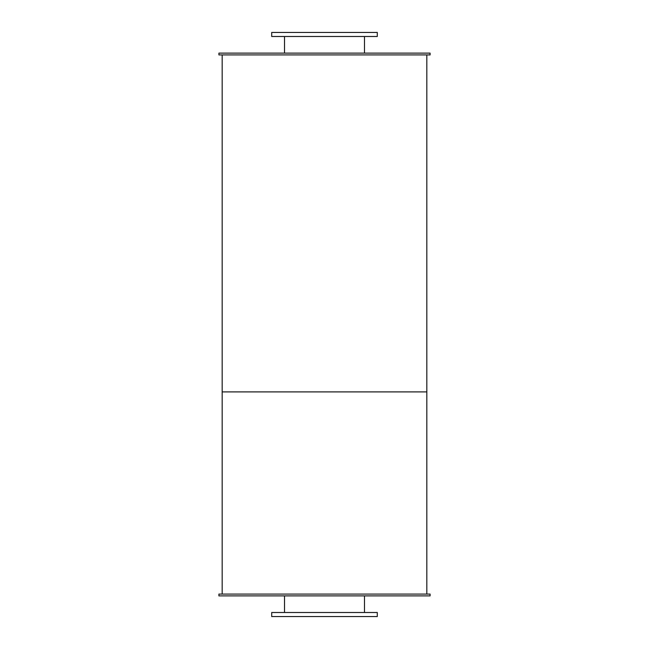 <?xml version="1.0" encoding="UTF-8"?>
<svg xmlns="http://www.w3.org/2000/svg" width="649" height="649" viewBox="0 0 649 649"><rect width="100%" height="100%" fill="white"/><g stroke="black" fill="none" stroke-linecap="round" stroke-linejoin="round"><path stroke-width="0.97" d="M364.487 36.49L364.487 53.121M271.704 36.49L377.296 36.49L377.296 32.45L271.704 32.45L271.704 36.49M364.487 595.879L364.487 612.51M271.704 616.55L377.296 616.55L377.296 612.51L271.704 612.51L271.704 616.55M218.916 54.914L430.084 54.914L430.084 53.121L218.916 53.121L218.916 54.914M218.916 595.879L430.084 595.879L430.084 594.086L218.916 594.086L218.916 595.879M222.169 54.914L222.169 391.899L426.831 391.899L426.831 594.086M426.831 54.914L426.831 391.899L222.169 391.899L222.169 594.086M284.513 36.49L284.513 53.121M284.513 595.879L284.513 612.51"/></g></svg>
